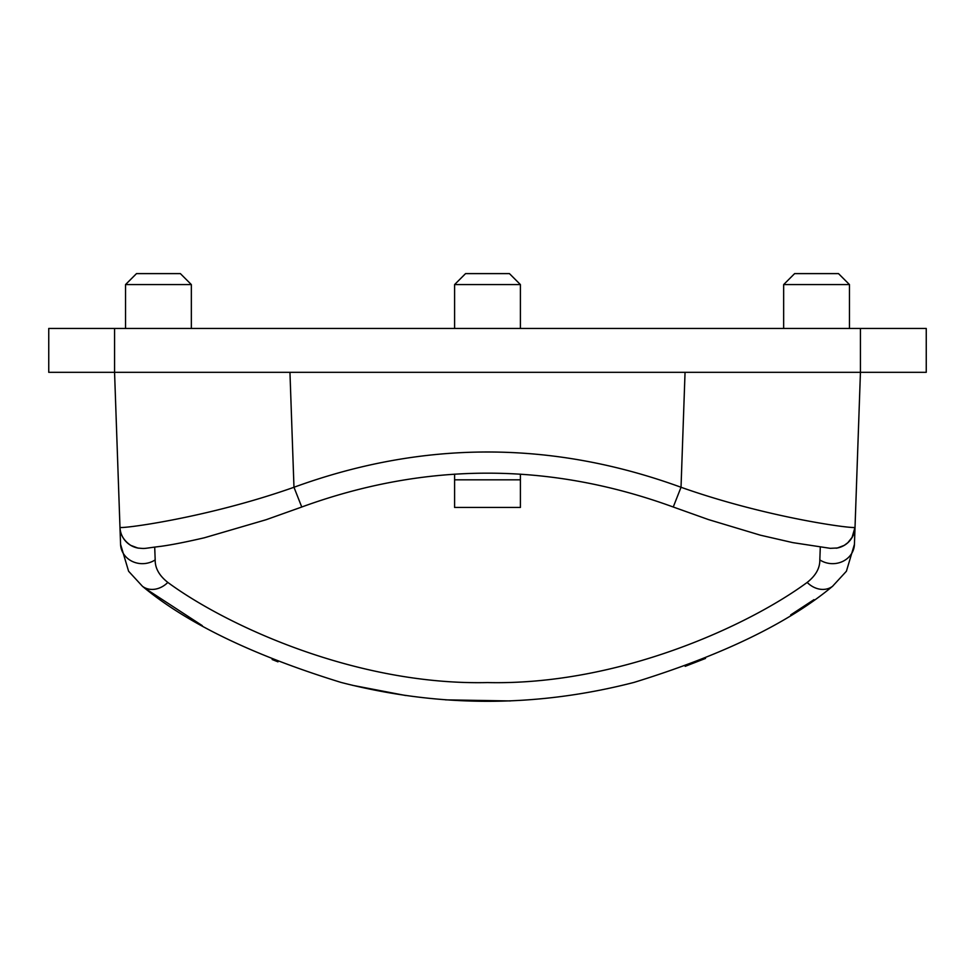 <?xml version="1.0" encoding="UTF-8"?>
<svg xmlns="http://www.w3.org/2000/svg" width="975" height="975" viewBox="0 0 975 975"><rect width="100%" height="100%" fill="white"/><g stroke="black" fill="none" stroke-linecap="round" stroke-linejoin="round"><path stroke-width="1.46" d="M509.438 273.609L465.562 273.609L454.594 284.578L520.406 284.578L509.438 273.609M454.594 284.578L454.594 328.453M838.5 273.609L794.625 273.609L783.656 284.578L849.469 284.578L838.5 273.609M783.656 284.578L783.656 328.453M180.375 273.609L136.5 273.609L125.531 284.578L191.344 284.578L180.375 273.609M125.531 284.578L125.531 328.453M860.438 372.328L854.429 544.355L860.438 372.328L926.25 372.328L926.25 328.453L860.438 328.453L860.438 372.328L114.562 372.328L120.571 544.355L128.602 571.253L142.46 586.304C186.639 623.159 252.817 655.2 340.994 682.415C438.665 707.594 536.335 707.594 634.006 682.415C722.182 655.188 788.361 623.159 832.54 586.304L846.398 571.253L854.429 544.355A21.938 20.073 -178 0 1 842.266 561.624A21.938 20.073 -178 0 1 819.817 559.894C819.963 568.157 815.746 575.664 807.178 582.416C748.715 625.426 619.028 685.571 487.5 682.573C355.972 685.547 226.285 625.438 167.822 582.416C159.254 575.664 155.037 568.157 155.183 559.894L154.708 547.219M48.75 372.328L114.562 372.328L114.562 328.453L48.75 328.453L48.75 372.328M114.562 328.453L860.438 328.453M520.406 479.822L454.594 479.822M520.406 474.155L520.406 507.439L454.594 507.439L454.594 474.13M820.292 547.219L819.817 559.894M807.178 582.416A21.938 18.208 53.1 0 0 832.54 586.304L829.335 588.693M167.822 582.416A21.938 18.208 126.9 0 1 142.46 586.304L128.602 571.253M855.026 527.365A21.938 21.938 0 0 1 837.342 547.999A21.938 21.938 0 0 0 855.026 527.365A21.938 21.938 0 0 1 837.342 547.999M155.183 559.894A21.938 20.073 178 0 1 132.734 561.624A21.938 20.073 178 0 1 120.571 544.355L114.562 372.328M137.658 547.999A21.938 21.938 0 0 1 119.974 527.365A21.938 21.938 0 0 0 137.658 547.999A21.938 21.938 0 0 1 119.974 527.365M301.738 507.012C425.575 461.882 549.413 461.882 673.262 507.012L681.025 487.268C552.008 440.237 422.992 440.237 293.975 487.268C205.164 518.663 117.512 529.486 119.974 527.243C120.12 534.483 123.703 540.528 130.735 545.354L137.804 548.023C146.274 548.876 142.155 548.584 161.046 546.305C171.88 544.818 186.322 541.966 204.372 537.773L266.065 519.736L301.75 507.024L293.975 487.268L289.953 372.328M673.262 507.012L708.423 519.565L760.354 535.178L792.785 542.624L830.273 548.328L837.379 547.987L844.216 545.378L847.811 542.722L852.065 537.396L855.026 527.243C857.488 529.486 769.836 518.663 681.025 487.268L685.047 372.328M277.973 661.842L272.147 659.514M202.276 625.633L145.665 588.717M705.522 658.43L685.193 666.327M510.4 700.94L445.502 699.855M405.917 695.565L352.341 685.279M813.979 599.649L790.688 614.908M855.026 527.243A21.938 21.938 2 0 1 836.136 548.206M138.816 548.194A21.938 21.938 -2 0 1 119.974 527.243M520.406 328.453L520.406 284.578M849.469 328.453L849.469 284.578M191.344 328.453L191.344 284.578M832.54 586.304L846.398 571.253M831.517 587.072L832.808 586.109"/></g></svg>
